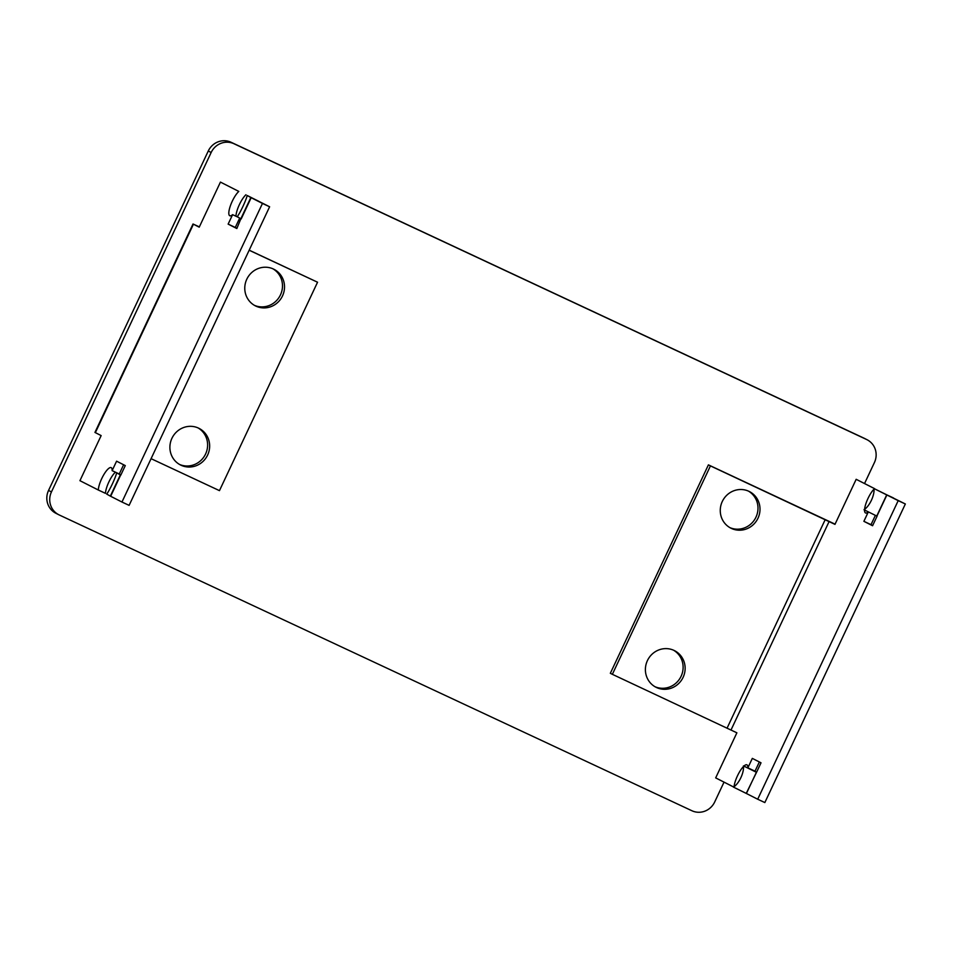 <?xml version="1.0" encoding="UTF-8"?>
<svg xmlns="http://www.w3.org/2000/svg" width="953" height="953" viewBox="0 0 953 953"><rect width="100%" height="100%" fill="white"/><g stroke="black" fill="none" stroke-linecap="round" stroke-linejoin="round"><path stroke-width="1.43" d="M724.03 782.127L714.69 801.985A17.583 16.892 -63.1 0 1 691.902 810.741L59.265 514.977A17.583 16.892 -63.1 0 1 58.788 514.751A17.583 16.892 -63.1 0 1 51.45 491.915L211.161 152.492A17.583 16.892 -63.1 0 1 233.962 143.736L866.587 439.488A17.583 16.892 -63.1 0 1 867.063 439.726A17.583 16.892 -63.1 0 1 874.413 462.562L864.645 483.314M58.788 514.751L55.893 513.274A17.583 16.892 -63.1 0 1 48.543 490.438L208.266 151.015A17.583 16.892 -63.1 0 1 231.055 142.259L863.692 438.023A17.583 16.892 -63.1 0 1 864.168 438.249L867.063 439.726M756.527 772.335L746.235 793.408L733.476 787.118A14.069 5.968 -65 0 0 740.862 777.684A14.069 5.968 -65 0 0 743.459 765.902L756.527 772.347L761.018 762.805L752.322 758.385L747.879 767.844A14.069 3.895 -64.9 0 0 746.914 764.842A14.069 3.895 -64.9 0 0 743.912 766.105M864.562 510.022A14.069 3.895 -64.9 0 0 865.515 512.952A14.069 3.895 -64.9 0 0 868.326 511.868L863.883 521.327L872.579 525.734L877.07 516.192L864.002 509.748A14.069 5.968 -65 0 0 871.387 500.313A14.069 5.968 -65 0 0 873.984 488.532L905.35 503.982L764.842 802.569L757.706 799.233L898.202 500.647L905.35 503.982M683.122 677.309A20.513 19.715 116.9 0 0 674.557 650.673A20.513 19.715 116.9 0 0 647.409 660.62A20.513 19.715 116.9 0 0 655.974 687.256A20.513 19.715 116.9 0 0 683.122 677.309M654.985 686.708A20.513 19.715 116.9 0 0 681.097 676.285A20.513 19.715 116.9 0 0 673.533 650.196M757.992 518.206A20.513 19.715 116.9 0 0 749.427 491.569A20.513 19.715 116.9 0 0 722.279 501.516A20.513 19.715 116.9 0 0 730.844 528.153A20.513 19.715 116.9 0 0 757.992 518.206M729.843 527.605A20.513 19.715 116.9 0 0 755.967 517.181A20.513 19.715 116.9 0 0 748.403 491.081M610.337 673.294L612.362 674.319L710.438 465.898L708.413 464.861L610.337 673.294M835.066 524.162L708.413 464.861M710.438 465.898L834.971 524.376L856.175 479.299L874.544 488.627A14.069 3.895 -64.9 0 0 874.425 488.734M733.643 787.011L715.679 777.886L736.883 732.809L612.362 674.319M873.984 488.532L898.202 500.647M756.599 772.192L743.459 765.902M856.175 479.299L874.544 488.627M872.686 525.508L871.018 524.662L875.39 515.37M747.879 767.844L755.014 771.18L759.362 761.959M743.519 766.486A14.069 3.895 -64.9 0 0 734.072 786.713M746.235 793.408L757.706 799.233M874.044 489.103A14.069 3.895 -64.9 0 0 864.597 509.343M863.883 521.327L871.018 524.662M247.22 195.508L250.842 197.533L240.859 218.749L237.237 216.724A14.069 1.739 -64.9 0 0 242.908 206.491A14.069 1.739 -64.9 0 0 247.22 195.508L269.616 206.777L129.108 505.364L121.96 502.028L262.468 203.442L269.616 206.777M120.924 474.856L116.695 472.879L120.328 474.904L110.345 496.12L121.96 502.028M110.345 496.12L106.712 494.095A14.069 1.739 -64.9 0 0 112.394 483.862A14.069 1.739 -64.9 0 0 116.695 472.879M246.791 279.217A20.513 19.715 116.9 0 0 255.356 305.853A20.513 19.715 116.9 0 0 282.505 295.918A20.513 19.715 116.9 0 0 273.94 269.282A20.513 19.715 116.9 0 0 246.791 279.217M254.356 305.317A20.513 19.715 116.9 0 0 280.468 294.882A20.513 19.715 116.9 0 0 272.903 268.794M171.921 438.32A20.513 19.715 116.9 0 0 180.486 464.969A20.513 19.715 116.9 0 0 207.635 455.022A20.513 19.715 116.9 0 0 199.07 428.385A20.513 19.715 116.9 0 0 171.921 438.32M179.486 464.421A20.513 19.715 116.9 0 0 205.598 453.985A20.513 19.715 116.9 0 0 198.033 427.897M249.186 250.174L317.552 282.219L219.464 490.64L151.074 458.667M249.162 250.246L317.552 282.219M120.793 475.118L125.284 465.6L116.588 461.181L112.132 470.639A14.069 3.895 -64.9 0 0 111.179 467.637A14.069 3.895 -64.9 0 0 103.579 475.059A14.069 3.895 -64.9 0 0 98.302 490.009L79.933 480.681L101.149 435.592L94.943 432.424L193.018 224.003L199.225 227.171L220.441 182.094L238.81 191.422A14.069 3.895 -64.9 0 0 230.662 205.038A14.069 3.895 -64.9 0 0 229.78 215.747A14.069 3.895 -64.9 0 0 232.592 214.663L228.136 224.11L236.832 228.529L240.859 218.749M258.215 200.988L250.842 197.533L262.468 203.442M220.441 182.094L238.81 191.422M235.963 216.236A14.069 3.895 115.1 0 1 245.945 194.757M236.94 228.303L235.284 227.457L239.691 218.082M112.132 470.639L119.28 473.975L123.616 464.754M98.302 490.009L105.449 493.344A14.069 3.895 115.1 0 1 115.396 472.164M238.512 217.427L232.592 214.663M235.284 227.457L228.136 224.11M193.018 224.003L199.368 226.885M863.692 438.023L866.587 439.488M48.543 490.438L51.45 491.915M208.266 151.015L211.161 152.492M231.055 142.259L233.962 143.736M825.238 519.552L727.151 727.985M893.473 497.954L886.743 494.821L876.76 516.038M829.158 521.434L731.082 729.855M756.396 772.275L746.413 793.492M886.909 494.905L876.927 516.121M193.423 224.217L95.348 432.65M120.65 475.07L110.667 496.287M251.175 197.7L241.192 218.916"/></g></svg>
